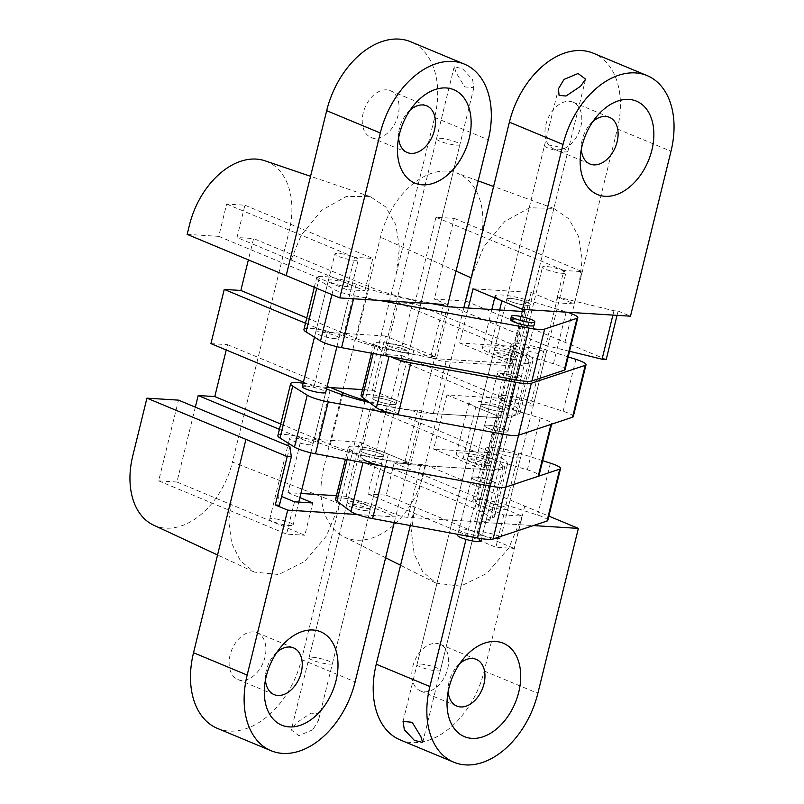 <?xml version="1.0" encoding="UTF-8"?>
<svg xmlns="http://www.w3.org/2000/svg" width="804" height="804" viewBox="0 0 804 804"><rect width="100%" height="100%" fill="white"/><g stroke="black" fill="none" stroke-linecap="round" stroke-linejoin="round"><path stroke-width="0.6" stroke-dasharray="4.02 3.01" d="M499.103 538.61A12.05 2.01 -166.2 0 1 485.706 536.328A12.05 2.01 -166.2 0 1 477.375 532.278A12.05 2.01 -166.2 0 1 479.033 531.685A12.05 2.01 -166.2 0 1 492.43 533.967A12.05 2.01 -166.2 0 1 500.761 538.017A12.05 2.01 -166.2 0 1 499.103 538.61M564.257 273.34A12.05 2.01 -166.2 0 1 550.861 271.069A12.05 2.01 -166.2 0 1 542.529 267.008A12.05 2.01 -166.2 0 1 544.187 266.425A12.05 2.01 -166.2 0 1 557.584 268.707A12.05 2.01 -166.2 0 1 565.915 272.757A12.05 2.01 -166.2 0 1 564.257 273.34M312.867 729.741L298.867 735.66L291.299 729.992L296.364 722.876L310.947 713.118L317.841 713.811L318.474 720.374L312.867 729.741M366.664 510.721A12.05 2.01 -166.2 0 1 353.69 508.058A12.05 2.01 -166.2 0 1 346.715 504.409A12.05 2.01 -166.2 0 1 350.162 503.857A12.05 2.01 -166.2 0 1 363.127 506.52A12.05 2.01 -166.2 0 1 370.101 510.158A12.05 2.01 -166.2 0 1 366.664 510.721M217.432 728.404A78.29 52.491 112.6 0 0 301.51 659.521L339.75 503.817L326.354 536.117L304.555 561.534L278.727 574.508L254.305 572.106L240.517 560.941L231.693 543.273L228.728 521.133L231.783 497.033M279.45 505.244L277.983 494.942L281.611 496.45M357.348 514.51L395.648 516.922L346.142 496.309L359.458 442.11L408.965 462.712L421.708 410.814L417.557 410.553A54.2 9.045 -166.2 0 1 367.418 401.015M279.41 429.336L301.319 438.451L288.003 492.661L300.867 493.465M336.444 495.706L346.142 496.309M288.003 492.661L299.852 497.596M394.251 522.59L395.648 516.922M288.435 266.375L301.118 235.27L321.68 210.276L346.343 196.447L370.312 196.658L385.699 206.909L395.799 224.718L399.457 247.763L396.402 273.159L339.75 503.817L232.436 462.089L289.088 231.421A72.27 48.451 112.6 0 0 265.34 160.921M396.402 273.159L434.652 117.464A78.29 52.491 112.6 0 0 410.754 41.788M362.514 389.598L372.202 390.211L385.518 336.002L435.024 356.604L447.336 306.485M372.202 390.211L401.085 402.231A24.09 4.02 13.8 0 0 375.991 395.307A24.09 4.02 13.8 0 0 361.076 395.437M230.085 655.029A25.296 16.954 112.6 0 0 237.803 679.481A25.296 16.954 112.6 0 0 264.958 657.22A25.296 16.954 112.6 0 0 257.24 632.778A25.296 16.954 112.6 0 0 230.085 655.029M289.882 446.501L277.983 494.942M195.322 407.146L176.94 482.018L304.827 535.253L312.756 502.962M542.67 460.682L518.771 453.014A24.09 4.02 13.8 0 0 485.505 448.672A24.09 4.02 13.8 0 0 491.777 453.154A60.23 10.05 -166.2 0 1 507.445 464.37A60.23 10.05 -166.2 0 1 504.882 466.39L493.777 470.079L420.552 465.476A8.432 1.407 -166.2 0 1 408.965 462.712L404.804 462.451A54.2 9.045 -166.2 0 1 330.303 444.642L317.932 439.497L359.458 442.11M280.717 424.009L317.932 439.497L301.319 438.451M294.485 501.817L286.556 534.107L304.827 535.253M176.94 482.018L158.659 480.872L178.498 400.141M158.659 480.872L286.556 534.107M379.97 456.511A12.05 2.01 -166.2 0 1 367.006 453.848A12.05 2.01 -166.2 0 1 360.021 450.21A12.05 2.01 -166.2 0 1 363.468 449.647A12.05 2.01 -166.2 0 1 376.443 452.31A12.05 2.01 -166.2 0 1 383.418 455.958A12.05 2.01 -166.2 0 1 379.97 456.511A12.05 2.01 13.8 0 0 383.418 455.958A12.05 2.01 13.8 0 0 376.443 452.31A12.05 2.01 13.8 0 0 363.468 449.647A12.05 2.01 13.8 0 0 360.021 450.21A12.05 2.01 13.8 0 0 367.006 453.848A12.05 2.01 13.8 0 0 379.97 456.511M363.227 112.972A25.296 16.954 112.6 0 0 370.945 137.414A25.296 16.954 112.6 0 0 398.101 115.163A25.296 16.954 112.6 0 0 390.382 90.711A25.296 16.954 112.6 0 0 363.227 112.972M435.024 356.604L430.874 356.343A54.2 9.045 -166.2 0 1 356.363 338.544L343.991 333.389L327.379 332.343L314.062 386.553L326.926 387.357M306.786 317.902L343.991 333.389L385.518 336.002M406.04 350.413A12.05 2.01 -166.2 0 1 393.066 347.74A12.05 2.01 -166.2 0 1 386.091 344.102A12.05 2.01 -166.2 0 1 389.538 343.539A12.05 2.01 -166.2 0 1 402.502 346.212A12.05 2.01 -166.2 0 1 409.477 349.851A12.05 2.01 -166.2 0 1 406.04 350.413M472.581 79.495L473.857 87.736L464.742 86.892L456.079 72.621L454.24 66.621L462.632 68.853L472.581 79.495M392.724 404.613A12.05 2.01 -166.2 0 1 379.749 401.95A12.05 2.01 -166.2 0 1 372.775 398.312A12.05 2.01 -166.2 0 1 376.222 397.749A12.05 2.01 -166.2 0 1 389.186 400.412A12.05 2.01 -166.2 0 1 396.171 404.06A12.05 2.01 -166.2 0 1 392.724 404.613A12.05 2.01 13.8 0 0 396.171 404.06A12.05 2.01 13.8 0 0 389.186 400.412A12.05 2.01 13.8 0 0 376.222 397.749A12.05 2.01 13.8 0 0 372.775 398.312A12.05 2.01 13.8 0 0 379.749 401.95A12.05 2.01 13.8 0 0 392.724 404.613M153.564 525.123A72.27 48.451 112.6 0 0 232.436 462.089M277.078 652.064A25.296 16.954 112.6 0 0 273.842 655.34A25.296 16.954 112.6 0 0 266.385 670.144A25.296 16.954 112.6 0 0 265.511 675.35A25.296 16.954 112.6 0 0 265.461 679.963M210.929 343.62L227.542 344.665L226.236 349.991M187.161 234.386L218.718 236.366L226.648 204.075L244.918 205.221L236.989 237.522L253.602 238.567L248.366 259.863M227.542 344.665L330.675 387.598M410.221 109.997A25.296 16.954 112.6 0 0 406.985 113.284A25.296 16.954 112.6 0 0 399.528 128.077A25.296 16.954 112.6 0 0 398.653 133.293A25.296 16.954 112.6 0 0 398.603 137.896M305.47 323.228L327.379 332.343M303.409 382.121L314.062 386.553M443.617 304.445A54.2 9.045 -166.2 0 1 369.116 286.646L253.602 238.567M218.718 236.366L346.604 289.601L364.875 290.746L236.989 237.522M364.875 290.746L372.815 258.456L354.544 257.31L346.604 289.601M244.918 205.221L372.815 258.456M226.648 204.075L354.544 257.31M457.607 535.303A12.05 2.01 -166.2 0 1 461.044 534.75A12.05 2.01 -166.2 0 1 474.018 537.414A12.05 2.01 -166.2 0 1 480.993 541.052M568.167 356.886L544.268 349.217A24.09 4.02 13.8 0 0 511.002 344.866A24.09 4.02 13.8 0 0 517.263 349.358A60.23 10.05 -166.2 0 1 532.941 360.564A60.23 10.05 -166.2 0 1 530.379 362.594L519.273 366.282L506.52 418.18L433.296 413.578A8.432 1.407 -166.2 0 1 421.708 410.814L434.451 358.916L413.829 350.323A24.09 4.02 13.8 0 0 388.734 343.408A24.09 4.02 13.8 0 0 373.82 343.539A24.09 4.02 13.8 0 0 375.136 345.398L389.186 355.79A18.07 3.015 13.8 0 0 390.794 356.765M519.273 366.282L446.049 361.679A8.432 1.407 -166.2 0 1 434.451 358.916M504.46 432.049A12.05 2.01 13.8 0 0 507.907 431.487A12.05 2.01 13.8 0 0 500.932 427.849A12.05 2.01 13.8 0 0 487.958 425.185A12.05 2.01 13.8 0 0 484.51 425.738A12.05 2.01 13.8 0 0 491.495 429.386A12.05 2.01 13.8 0 0 504.46 432.049A12.05 2.01 -166.2 0 1 491.495 429.386A12.05 2.01 -166.2 0 1 484.51 425.738A12.05 2.01 -166.2 0 1 487.958 425.185A12.05 2.01 -166.2 0 1 500.932 427.849A12.05 2.01 -166.2 0 1 507.907 431.487A12.05 2.01 -166.2 0 1 504.46 432.049M573.282 416.613A18.07 3.015 13.8 0 0 563.142 411.256L531.524 401.116A24.09 4.02 13.8 0 0 498.249 396.774A24.09 4.02 13.8 0 0 504.52 401.256A60.23 10.05 -166.2 0 1 520.198 412.472A60.23 10.05 -166.2 0 1 517.625 414.492L506.52 418.18M529.896 405.95A12.05 2.01 13.8 0 0 533.343 405.387A12.05 2.01 13.8 0 0 526.359 401.749A12.05 2.01 13.8 0 0 513.394 399.085A12.05 2.01 13.8 0 0 509.947 399.638A12.05 2.01 13.8 0 0 516.922 403.286A12.05 2.01 13.8 0 0 529.896 405.95M517.223 380.151A12.05 2.01 13.8 0 0 520.66 379.588A12.05 2.01 13.8 0 0 513.676 375.95A12.05 2.01 13.8 0 0 500.711 373.277A12.05 2.01 13.8 0 0 497.264 373.84A12.05 2.01 13.8 0 0 506.711 378.212M405.467 352.715A12.05 2.01 13.8 0 0 408.914 352.152A12.05 2.01 13.8 0 0 401.94 348.514A12.05 2.01 13.8 0 0 388.965 345.851A12.05 2.01 13.8 0 0 385.518 346.413A12.05 2.01 13.8 0 0 392.503 350.052A12.05 2.01 13.8 0 0 405.467 352.715M542.64 354.051A12.05 2.01 13.8 0 0 546.087 353.489A12.05 2.01 13.8 0 0 539.112 349.851A12.05 2.01 13.8 0 0 526.138 347.177A12.05 2.01 13.8 0 0 522.69 347.74A12.05 2.01 13.8 0 0 529.675 351.388A12.05 2.01 13.8 0 0 542.64 354.051M277.872 435.617A24.09 4.02 -166.2 0 1 292.435 435.426A24.09 4.02 -166.2 0 1 317.339 442.19A60.23 10.05 13.8 0 0 374.473 458.19L410.442 464.843L423.195 412.944L496.42 417.547A8.432 1.407 13.8 0 0 498.832 417.155A8.432 1.407 13.8 0 0 496.46 415.507L475.827 406.924A24.09 4.02 -166.2 0 1 469.044 402.221A24.09 4.02 -166.2 0 1 500.369 405.97L540.137 417.979A18.07 3.015 -166.2 0 1 551.735 423.788L551.644 424.17M410.442 464.843L483.666 469.446A8.432 1.407 13.8 0 0 486.078 469.054A8.432 1.407 13.8 0 0 483.706 467.405L463.084 458.823A24.09 4.02 -166.2 0 1 456.3 454.119A24.09 4.02 -166.2 0 1 487.616 457.868L527.384 469.878A18.07 3.015 -166.2 0 1 538.992 475.687M369.408 402.482A60.23 10.05 13.8 0 0 387.216 406.291L423.195 412.944M303.148 383.206A24.09 4.02 -166.2 0 1 326.535 388.955M500.691 411.407A12.05 2.01 -166.2 0 1 487.726 408.733A12.05 2.01 -166.2 0 1 480.742 405.095A12.05 2.01 -166.2 0 1 484.189 404.533A12.05 2.01 -166.2 0 1 497.163 407.196A12.05 2.01 -166.2 0 1 504.138 410.844A12.05 2.01 -166.2 0 1 500.691 411.407A12.05 2.01 13.8 0 0 504.138 410.844A12.05 2.01 13.8 0 0 497.163 407.196A12.05 2.01 13.8 0 0 484.189 404.533A12.05 2.01 13.8 0 0 480.742 405.095A12.05 2.01 13.8 0 0 487.726 408.733A12.05 2.01 13.8 0 0 500.691 411.407M305.761 386.031A12.05 2.01 -166.2 0 1 318.726 388.694A12.05 2.01 -166.2 0 1 325.71 392.342L312.957 444.24A12.05 2.01 -166.2 0 1 309.51 444.793A12.05 2.01 -166.2 0 1 296.545 442.13A12.05 2.01 -166.2 0 1 289.571 438.492A12.05 2.01 -166.2 0 1 293.008 437.929A12.05 2.01 -166.2 0 1 305.982 440.592A12.05 2.01 -166.2 0 1 312.957 444.24M491.716 483.948A12.05 2.01 -166.2 0 1 478.742 481.284A12.05 2.01 -166.2 0 1 471.767 477.646A12.05 2.01 -166.2 0 1 475.214 477.084A12.05 2.01 -166.2 0 1 488.179 479.747A12.05 2.01 -166.2 0 1 495.163 483.385A12.05 2.01 -166.2 0 1 491.716 483.948A12.05 2.01 13.8 0 0 495.163 483.385A12.05 2.01 13.8 0 0 488.179 479.747A12.05 2.01 13.8 0 0 475.214 477.084A12.05 2.01 13.8 0 0 471.767 477.646A12.05 2.01 13.8 0 0 478.742 481.284A12.05 2.01 13.8 0 0 491.716 483.948M487.948 463.305A12.05 2.01 -166.2 0 1 474.973 460.632A12.05 2.01 -166.2 0 1 467.998 456.994A12.05 2.01 -166.2 0 1 471.445 456.431A12.05 2.01 -166.2 0 1 484.41 459.104A12.05 2.01 -166.2 0 1 491.385 462.742A12.05 2.01 -166.2 0 1 487.948 463.305M275.31 518.871A12.05 2.01 -166.2 0 1 287.36 521.726A12.05 2.01 -166.2 0 1 293.128 524.972A12.05 2.01 -166.2 0 1 287.551 525.313A12.05 2.01 -166.2 0 1 275.511 522.469A12.05 2.01 -166.2 0 1 269.732 519.223A12.05 2.01 -166.2 0 1 275.31 518.871M340.464 253.612A12.05 2.01 -166.2 0 1 352.514 256.466A12.05 2.01 -166.2 0 1 358.282 259.702A12.05 2.01 -166.2 0 1 352.705 260.054A12.05 2.01 -166.2 0 1 340.665 257.2A12.05 2.01 -166.2 0 1 334.896 253.963A12.05 2.01 -166.2 0 1 340.464 253.612M493.777 470.079L481.033 521.987L407.799 517.384A8.432 1.407 -166.2 0 1 396.211 514.61L375.589 506.028A24.09 4.02 13.8 0 0 350.494 499.103A24.09 4.02 13.8 0 0 335.58 499.234M478.963 535.846A12.05 2.01 13.8 0 0 482.41 535.283A12.05 2.01 13.8 0 0 475.435 531.645A12.05 2.01 13.8 0 0 462.461 528.982A12.05 2.01 13.8 0 0 459.024 529.545A12.05 2.01 13.8 0 0 465.998 533.183A12.05 2.01 13.8 0 0 478.963 535.846M547.785 520.409A18.07 3.015 13.8 0 0 537.655 515.052L506.028 504.922A24.09 4.02 13.8 0 0 472.752 500.57A24.09 4.02 13.8 0 0 479.023 505.053A60.23 10.05 -166.2 0 1 494.701 516.269A60.23 10.05 -166.2 0 1 492.128 518.289L481.033 521.987M367.227 508.419A12.05 2.01 13.8 0 0 370.674 507.857A12.05 2.01 13.8 0 0 363.689 504.208A12.05 2.01 13.8 0 0 350.725 501.545A12.05 2.01 13.8 0 0 347.278 502.108A12.05 2.01 13.8 0 0 354.252 505.746A12.05 2.01 13.8 0 0 367.227 508.419M504.399 509.746A12.05 2.01 13.8 0 0 507.847 509.183A12.05 2.01 13.8 0 0 500.872 505.545A12.05 2.01 13.8 0 0 487.897 502.882A12.05 2.01 13.8 0 0 484.45 503.445A12.05 2.01 13.8 0 0 491.435 507.083A12.05 2.01 13.8 0 0 504.399 509.746M396.211 514.61L408.965 462.712L388.332 454.129A24.09 4.02 13.8 0 0 363.247 447.205A24.09 4.02 13.8 0 0 348.333 447.336A24.09 4.02 13.8 0 0 349.639 449.195L363.689 459.586L362.966 462.541M517.153 457.848A12.05 2.01 13.8 0 0 520.59 457.285A12.05 2.01 13.8 0 0 513.615 453.647A12.05 2.01 13.8 0 0 500.651 450.984A12.05 2.01 13.8 0 0 497.204 451.546A12.05 2.01 13.8 0 0 504.178 455.185A12.05 2.01 13.8 0 0 517.153 457.848M420.452 664.034A12.05 2.01 -166.2 0 1 433.416 666.697A12.05 2.01 -166.2 0 1 440.401 670.335A12.05 2.01 -166.2 0 1 436.954 670.898A12.05 2.01 -166.2 0 1 423.979 668.235A12.05 2.01 -166.2 0 1 417.005 664.596A12.05 2.01 -166.2 0 1 420.452 664.034M547.926 145.042A12.05 2.01 -166.2 0 1 560.901 147.705A12.05 2.01 -166.2 0 1 567.875 151.343A12.05 2.01 -166.2 0 1 564.428 151.906A12.05 2.01 -166.2 0 1 551.464 149.242A12.05 2.01 -166.2 0 1 544.479 145.594A12.05 2.01 -166.2 0 1 547.926 145.042M303.932 329.509A24.09 4.02 -166.2 0 1 318.505 329.318A24.09 4.02 -166.2 0 1 343.408 336.082A60.23 10.05 13.8 0 0 400.533 352.082L436.512 358.745L509.736 363.348A8.432 1.407 13.8 0 0 512.148 362.946A8.432 1.407 13.8 0 0 509.766 361.308L489.144 352.715A24.09 4.02 -166.2 0 1 482.36 348.021A24.09 4.02 -166.2 0 1 513.686 351.76L553.453 363.77A18.07 3.015 -166.2 0 1 565.051 369.579M436.512 358.745L449.255 306.837M514.027 319.077A12.05 2.01 -166.2 0 1 526.992 321.741A12.05 2.01 -166.2 0 1 533.967 325.379L481.586 538.67M379.468 300.415L354.333 295.761A18.07 3.015 -166.2 0 1 333.278 289.068L318.776 280.003A24.09 4.02 -166.2 0 1 316.675 277.611A24.09 4.02 -166.2 0 1 331.248 277.42A24.09 4.02 -166.2 0 1 356.152 284.184A60.23 10.05 13.8 0 0 413.286 300.183L432.542 303.751M494.691 297.822L495.103 296.113A24.09 4.02 -166.2 0 1 526.429 299.862L566.197 311.872A18.07 3.015 -166.2 0 1 567.343 312.223M526.751 305.299A12.05 2.01 -166.2 0 1 513.786 302.636A12.05 2.01 -166.2 0 1 506.801 298.987A12.05 2.01 -166.2 0 1 510.249 298.425A12.05 2.01 -166.2 0 1 523.223 301.098A12.05 2.01 -166.2 0 1 530.198 304.736A12.05 2.01 -166.2 0 1 526.751 305.299A12.05 2.01 13.8 0 0 530.198 304.736A12.05 2.01 13.8 0 0 523.223 301.098A12.05 2.01 13.8 0 0 510.249 298.425A12.05 2.01 13.8 0 0 506.801 298.987A12.05 2.01 13.8 0 0 513.786 302.636A12.05 2.01 13.8 0 0 526.751 305.299M348.323 286.797A12.05 2.01 -166.2 0 1 335.358 284.124A12.05 2.01 -166.2 0 1 328.374 280.485A12.05 2.01 -166.2 0 1 331.821 279.923A12.05 2.01 -166.2 0 1 344.795 282.586A12.05 2.01 -166.2 0 1 351.77 286.234A12.05 2.01 -166.2 0 1 348.323 286.797M517.776 377.84A12.05 2.01 -166.2 0 1 504.811 375.177A12.05 2.01 -166.2 0 1 497.827 371.538A12.05 2.01 -166.2 0 1 501.274 370.976A12.05 2.01 -166.2 0 1 514.248 373.639A12.05 2.01 -166.2 0 1 521.223 377.287A12.05 2.01 -166.2 0 1 517.776 377.84M514.007 357.197A12.05 2.01 -166.2 0 1 501.033 354.534A12.05 2.01 -166.2 0 1 494.058 350.886A12.05 2.01 -166.2 0 1 497.505 350.333A12.05 2.01 -166.2 0 1 510.47 352.996A12.05 2.01 -166.2 0 1 517.454 356.634A12.05 2.01 -166.2 0 1 514.007 357.197M335.58 338.695A12.05 2.01 -166.2 0 1 322.605 336.022A12.05 2.01 -166.2 0 1 315.63 332.384A12.05 2.01 -166.2 0 1 319.077 331.821A12.05 2.01 -166.2 0 1 332.042 334.494A12.05 2.01 -166.2 0 1 339.027 338.132A12.05 2.01 -166.2 0 1 335.58 338.695M471.154 277.852L483.978 246.526L504.781 221.442L529.665 207.764L553.745 208.397L568.82 218.839L578.659 236.627L582.176 259.501L579.121 284.646L617.371 128.941A78.29 52.491 112.6 0 0 593.463 53.275M617.05 315.349L618.115 311.037L613.954 310.776L557.674 297.038L574.177 303.902L582.106 271.611L563.835 270.466L555.906 302.756L574.177 303.902M618.115 311.037L630.487 316.193M414.703 303.731L435.949 217.231L454.22 218.386L434.391 299.118L465.948 301.098L480.109 243.431A72.27 48.451 112.6 0 0 456.682 173.041A72.27 48.451 112.6 0 0 380.453 237.17L323.791 467.827A72.27 48.451 112.6 0 0 343.73 536.71A72.27 48.451 112.6 0 0 423.457 474.099L425.718 464.873L394.161 462.883L386.232 495.174L367.961 494.028L375.89 461.737L359.277 460.692L372.031 408.794L388.633 409.839L401.95 355.629L385.337 354.584L398.091 302.686L414.703 303.731L517.836 346.665L531.153 292.455L473.013 288.797M531.153 292.455L555.906 302.756M400.151 739.891A78.29 52.491 112.6 0 0 484.229 671.008L522.469 515.304L508.872 547.926L486.742 573.453L460.602 586.166L436.09 583.131L422.723 571.765L414.241 554.147L411.447 532.268L414.502 508.52L463.807 307.751M414.502 508.52L410.311 525.565M483.144 469.717L487.294 469.978A54.2 9.045 13.8 0 0 502.801 467.456A54.2 9.045 13.8 0 0 487.536 456.873L475.164 451.717L491.777 452.763L505.093 398.563L446.954 394.905L433.637 449.114L483.144 469.717L466.029 539.384M446.954 394.905L496.46 415.507L500.611 415.768A54.2 9.045 13.8 0 0 516.118 413.246A54.2 9.045 13.8 0 0 500.852 402.663L385.337 354.584M468.29 308.032L459.697 343.006L509.203 363.609L483.706 467.405M465.948 301.098L606.216 359.478M580.82 126.65A25.296 16.954 112.6 0 0 573.101 102.198A25.296 16.954 112.6 0 0 545.936 124.459A25.296 16.954 112.6 0 0 553.665 148.901A25.296 16.954 112.6 0 0 580.82 126.65M569.544 351.278L545.775 345.479L557.674 297.038M612.899 315.088L613.954 310.776M435.949 217.231L563.835 270.466M509.203 363.609L513.354 363.87A54.2 9.045 13.8 0 0 528.861 361.348A54.2 9.045 13.8 0 0 513.605 350.765L501.224 345.619L459.697 343.006M398.091 302.686L501.224 345.619L517.836 346.665M545.775 345.479L434.391 299.118M454.22 218.386L582.106 271.611M513.434 359.509A12.05 2.01 13.8 0 0 516.882 358.946A12.05 2.01 13.8 0 0 509.907 355.298A12.05 2.01 13.8 0 0 496.932 352.634A12.05 2.01 13.8 0 0 493.495 353.197A12.05 2.01 13.8 0 0 500.47 356.835A12.05 2.01 13.8 0 0 513.434 359.509M447.677 668.707A25.296 16.954 112.6 0 0 439.959 644.255A25.296 16.954 112.6 0 0 412.794 666.516A25.296 16.954 112.6 0 0 420.522 690.968A25.296 16.954 112.6 0 0 447.677 668.707M372.031 408.794L475.164 451.717L433.637 449.114M487.375 465.606A12.05 2.01 13.8 0 0 490.822 465.044A12.05 2.01 13.8 0 0 483.847 461.406A12.05 2.01 13.8 0 0 470.873 458.742A12.05 2.01 13.8 0 0 467.425 459.305A12.05 2.01 13.8 0 0 474.41 462.943A12.05 2.01 13.8 0 0 487.375 465.606M487.294 469.978L474.551 521.876L533.343 525.575M592.94 121.484A25.296 16.954 112.6 0 0 589.704 124.771A25.296 16.954 112.6 0 0 582.247 139.564A25.296 16.954 112.6 0 0 581.372 144.78A25.296 16.954 112.6 0 0 581.322 149.383M459.798 663.551A25.296 16.954 112.6 0 0 456.561 666.828A25.296 16.954 112.6 0 0 449.104 681.621A25.296 16.954 112.6 0 0 448.23 686.837A25.296 16.954 112.6 0 0 448.18 691.44M425.718 464.873L548.851 516.118M388.633 409.839L491.777 452.763M401.95 355.629L505.093 398.563M474.551 521.876A54.2 9.045 13.8 0 0 490.058 519.354A54.2 9.045 13.8 0 0 474.792 508.771L359.277 460.692M394.161 462.883L522.047 516.118L503.776 514.972L375.89 461.737M503.776 514.972L495.847 547.263L514.118 548.408L522.047 516.118M367.961 494.028L495.847 547.263M386.232 495.174L514.118 548.408M312.485 657.24A12.05 2.01 -166.2 0 1 325.449 659.913A12.05 2.01 -166.2 0 1 332.434 663.551A12.05 2.01 -166.2 0 1 328.987 664.114A12.05 2.01 -166.2 0 1 316.012 661.451A12.05 2.01 -166.2 0 1 309.037 657.803A12.05 2.01 -166.2 0 1 312.485 657.24M439.959 138.248A12.05 2.01 -166.2 0 1 452.923 140.921A12.05 2.01 -166.2 0 1 459.908 144.559A12.05 2.01 -166.2 0 1 456.461 145.122A12.05 2.01 -166.2 0 1 443.486 142.459A12.05 2.01 -166.2 0 1 436.512 138.811A12.05 2.01 -166.2 0 1 439.959 138.248M301.51 659.521L355.137 681.842M434.652 117.464L488.279 139.785M404.804 462.451L417.557 410.553M430.874 356.343L443.295 305.741M330.303 444.642L342.534 394.844M356.363 338.544L369.116 286.646M446.049 361.679L433.296 413.578M530.379 362.594L517.625 414.492M413.829 350.323L401.085 402.231M517.263 349.358L504.52 401.256M389.186 355.79L389.025 356.433M575.895 359.358L563.142 411.256M544.268 349.217L531.524 401.116M375.136 345.398L373.146 353.499M483.666 469.446L496.42 417.547M374.473 458.19L387.216 406.291M463.084 458.823L475.827 406.924M317.339 442.19L330.092 390.292M527.384 469.878L540.137 417.979M487.616 457.868L500.369 405.97M420.552 465.476L407.799 517.384M504.882 466.39L492.128 518.289M388.332 454.129L375.589 506.028M491.777 453.154L479.023 505.053M550.398 463.154L537.655 515.052M518.771 453.014L506.028 504.922M349.639 449.195L347.087 459.607M509.736 363.348L522.479 311.439M509.766 361.308L522.027 311.419M400.533 352.082L413.286 300.183M489.144 352.715L499.636 310.012M343.408 336.082L356.152 284.184M553.453 363.77L566.197 311.872M331.911 294.636L333.278 289.068M353.589 298.786L354.333 295.761M316.736 288.324L318.776 280.003M513.686 351.76L526.429 299.862M617.371 128.941L670.998 151.263M579.121 284.646L564.961 342.313M513.354 363.87L500.611 415.768M484.229 671.008L537.856 693.329M456.029 271.069L380.453 237.17M513.605 350.765L500.852 402.663M524.731 506.078L522.469 515.304M487.536 456.873L474.792 508.771M477.375 532.278L542.529 267.008M500.761 538.017L565.915 272.757M346.715 504.409L291.299 729.992M370.101 510.158L318.474 720.374M370.312 196.658L310.555 176.317M254.305 572.106L217.552 554.961M273.842 655.34L281.189 646.657M265.511 675.35L264.526 686.686M257.24 632.778L293.54 647.883M237.803 679.481L274.104 694.586M385.518 346.413L347.278 502.108M408.914 352.152L370.674 507.857M390.382 90.711L426.693 105.826M370.945 137.414L407.246 152.529M473.857 87.736L409.477 349.851M454.24 66.621L386.091 344.102M398.653 133.293L397.668 144.619M406.985 113.284L414.331 104.6M457.838 534.348L497.827 371.538M532.941 360.564L520.198 412.472M520.66 379.588L482.41 535.283M522.69 347.74L509.947 399.638M511.002 344.866L498.249 396.774M373.82 343.539L371.448 353.187M546.087 353.489L533.343 405.387M497.264 373.84L459.024 529.545M486.078 469.054L498.832 417.155M467.998 456.994L493.495 353.197M456.3 454.119L469.044 402.221M491.385 462.742L516.882 358.946M289.571 438.492L288.395 443.275M293.128 524.972L298.756 502.078M310.857 452.793L325.71 392.342M336.926 346.685L358.282 259.702M269.732 519.223L287.812 445.637M314.454 337.167L334.896 253.963M507.445 464.37L494.701 516.269M497.204 451.546L484.45 503.445M485.505 448.672L472.752 500.57M348.333 447.336L345.388 459.295M520.59 457.285L507.847 509.183M440.401 670.335L567.875 151.343M417.005 664.596L544.479 145.594M512.148 362.946L524.891 311.047M494.058 350.886L558.438 88.782M339.027 338.132L351.77 286.234M314.294 287.309L316.675 277.611M482.36 348.021L491.817 309.52M517.454 356.634L585.603 79.164M315.63 332.384L328.374 280.485M521.223 377.287L533.967 325.379M436.09 583.131L400.553 565.272M385.618 557.765L343.73 536.71M553.745 208.397L493.596 186.488M478.189 180.88L456.682 173.051M581.372 144.78L580.387 156.107M589.704 124.771L597.05 116.088M553.665 148.901L589.965 164.016M573.101 102.198L609.402 117.314M528.861 361.348L516.118 413.246M420.522 690.968L456.823 706.073M439.959 644.255L476.259 659.37M403.045 721.409L467.425 459.305M502.801 467.456L490.058 519.354M422.673 742.524L490.822 465.044M456.561 666.828L463.908 658.144M448.23 686.837L447.245 698.163M332.434 663.551L459.908 144.559M309.037 657.803L436.512 138.811"/><path stroke-width="1.21" d="M275.3 504.982L279.45 505.244L291.349 456.803L289.882 446.501L178.498 400.141L146.931 398.161L287.199 456.541L275.3 504.982L287.681 510.128L247.17 675.058A78.29 52.491 112.6 0 0 271.069 750.725A78.29 52.491 112.6 0 0 355.137 681.842L394.251 522.59M245.944 439.366L193.533 652.737A78.29 52.491 112.6 0 0 217.432 728.404L271.069 750.725M287.681 510.128L357.348 514.51M300.867 493.465L336.444 495.706M299.852 497.596L312.756 502.962L294.485 501.817L281.611 496.45M447.336 306.485L488.279 139.785A78.29 52.491 112.6 0 0 464.38 64.109A78.29 52.491 112.6 0 0 380.312 132.992L339.801 297.922L443.617 304.445L443.295 305.741M266.265 676.254A50.592 33.919 112.6 0 0 264.526 686.686A50.592 33.919 112.6 0 0 293.078 726.846A50.592 33.919 112.6 0 0 336.032 680.636A50.592 33.919 112.6 0 0 323.851 633.421A50.592 33.919 112.6 0 0 281.189 646.657A50.592 33.919 112.6 0 0 266.265 676.254M226.236 349.991L214.789 396.563L198.186 395.528L279.41 429.336M198.186 395.528L195.322 407.146M291.349 456.803L287.199 456.541M464.38 64.109L410.754 41.788A78.29 52.491 112.6 0 0 326.675 110.671L286.174 275.601L339.801 297.922M326.926 387.357L362.514 389.598M399.417 134.198A50.592 33.919 112.6 0 0 397.668 144.619A50.592 33.919 112.6 0 0 426.22 184.779A50.592 33.919 112.6 0 0 469.174 138.579A50.592 33.919 112.6 0 0 456.994 91.365A50.592 33.919 112.6 0 0 414.331 104.6A50.592 33.919 112.6 0 0 399.417 134.198M367.418 401.015A54.2 9.045 -166.2 0 1 343.057 392.744L330.675 387.598M265.34 160.921A72.27 48.451 112.6 0 0 265.008 160.81A72.27 48.451 112.6 0 0 189.422 225.16L187.161 234.386L286.174 275.601M146.931 398.161L132.771 455.828A72.27 48.451 112.6 0 0 153.564 525.123L217.552 554.961M265.461 679.963A25.296 16.954 112.6 0 0 274.104 694.586A25.296 16.954 112.6 0 0 301.269 672.335A25.296 16.954 112.6 0 0 293.54 647.883A25.296 16.954 112.6 0 0 277.078 652.064M214.789 396.563L280.717 424.009M248.366 259.863L240.858 290.465L224.246 289.42L210.929 343.62L303.409 382.121M398.603 137.896A25.296 16.954 112.6 0 0 407.246 152.529A25.296 16.954 112.6 0 0 434.411 130.278A25.296 16.954 112.6 0 0 426.693 105.826A25.296 16.954 112.6 0 0 410.221 109.997M240.858 290.465L306.786 317.902M224.246 289.42L305.47 323.228M481.586 538.67L480.993 541.052A12.05 2.01 -166.2 0 1 477.546 541.615A12.05 2.01 -166.2 0 1 464.581 538.951A12.05 2.01 -166.2 0 1 457.607 535.303L457.838 534.348M514.872 315.62A12.05 2.01 -166.2 0 1 527.846 318.283A12.05 2.01 -166.2 0 1 534.821 321.922A12.05 2.01 -166.2 0 1 531.374 322.484A12.05 2.01 -166.2 0 1 518.409 319.821A12.05 2.01 -166.2 0 1 511.424 316.173A12.05 2.01 -166.2 0 1 514.872 315.62M371.448 353.187L361.076 395.437A24.09 4.02 13.8 0 0 362.383 397.297L376.433 407.688A18.07 3.015 13.8 0 0 398.08 414.784L502.982 434.19A24.09 4.02 13.8 0 0 512.711 435.487A24.09 4.02 13.8 0 0 518.58 435.175L572.518 417.226A18.07 3.015 13.8 0 0 573.282 416.613L586.036 364.714A18.07 3.015 13.8 0 0 575.895 359.358L568.167 356.886M517.213 380.151A12.05 2.01 13.8 0 0 517.223 380.151A12.05 2.01 13.8 0 1 506.711 378.212M390.794 356.765A18.07 3.015 13.8 0 0 410.824 362.885L515.736 382.292A24.09 4.02 13.8 0 0 525.464 383.588A24.09 4.02 13.8 0 0 531.323 383.267L585.262 365.317A18.07 3.015 13.8 0 0 586.036 364.714M326.535 388.955A24.09 4.02 -166.2 0 1 330.092 390.292A60.23 10.05 13.8 0 0 369.408 402.482M551.735 423.788A18.07 3.015 -166.2 0 1 550.961 424.391L518.58 435.175A24.09 4.02 -166.2 0 1 512.711 435.487A24.09 4.02 -166.2 0 1 502.982 434.19L328.273 401.869A18.07 3.015 -166.2 0 1 307.218 395.166L292.716 386.111A24.09 4.02 -166.2 0 1 290.616 383.719A24.09 4.02 -166.2 0 1 303.148 383.206M336.926 346.685L325.71 392.342A12.05 2.01 -166.2 0 1 322.263 392.895A12.05 2.01 -166.2 0 1 309.289 390.231A12.05 2.01 -166.2 0 1 302.314 386.593A12.05 2.01 -166.2 0 1 305.761 386.031M551.644 424.17L538.992 475.687A18.07 3.015 -166.2 0 1 538.218 476.29L505.837 487.073A24.09 4.02 -166.2 0 1 499.967 487.385A24.09 4.02 -166.2 0 1 490.239 486.088L315.52 453.768A18.07 3.015 -166.2 0 1 294.475 447.074L279.973 438.009A24.09 4.02 -166.2 0 1 277.872 435.617L290.616 383.719M345.388 459.295L335.58 499.234A24.09 4.02 13.8 0 0 336.896 501.093L350.936 511.485A18.07 3.015 13.8 0 0 372.584 518.58L477.486 537.987A24.09 4.02 13.8 0 0 487.214 539.283A24.09 4.02 13.8 0 0 493.083 538.971L547.021 521.022A18.07 3.015 13.8 0 0 547.785 520.409L560.539 468.511A18.07 3.015 13.8 0 0 550.398 463.154L542.67 460.682M363.689 459.586A18.07 3.015 13.8 0 0 385.327 466.682L490.239 486.088A24.09 4.02 13.8 0 0 499.967 487.385A24.09 4.02 13.8 0 0 505.837 487.073L559.765 469.124A18.07 3.015 13.8 0 0 560.539 468.511M432.542 303.751L449.255 306.837L522.479 311.439A8.432 1.407 13.8 0 0 524.891 311.047A8.432 1.407 13.8 0 0 522.52 309.409L501.887 300.817A24.09 4.02 -166.2 0 1 495.103 296.113M534.821 321.922L533.967 325.379A12.05 2.01 -166.2 0 1 530.519 325.942A12.05 2.01 -166.2 0 1 517.555 323.278A12.05 2.01 -166.2 0 1 510.58 319.64A12.05 2.01 -166.2 0 1 514.027 319.077M567.343 312.223A18.07 3.015 -166.2 0 1 577.795 317.68A18.07 3.015 -166.2 0 1 577.031 318.283L544.64 329.067A24.09 4.02 -166.2 0 1 538.77 329.379A24.09 4.02 -166.2 0 1 529.042 328.082L379.468 300.415M577.795 317.68L565.051 369.579A18.07 3.015 -166.2 0 1 564.277 370.182L531.896 380.965A24.09 4.02 -166.2 0 1 526.027 381.277A24.09 4.02 -166.2 0 1 516.299 379.98L341.579 347.66A18.07 3.015 -166.2 0 1 320.535 340.966L306.033 331.901A24.09 4.02 -166.2 0 1 303.932 329.509L314.294 287.309M580.548 86.279L585.603 79.154L578.056 73.496L564.046 79.405L558.438 88.782L559.071 95.344L565.986 96.028L580.548 86.279M670.998 151.263A78.29 52.491 112.6 0 0 647.099 75.596A78.29 52.491 112.6 0 0 563.031 144.479L522.52 309.409L630.487 316.193L670.998 151.263M647.099 75.596L593.463 53.275A78.29 52.491 112.6 0 0 509.394 122.158L471.154 277.852L456.029 271.069M468.29 308.032L473.013 288.797L522.52 309.409L522.027 311.419M463.807 307.751L471.154 277.852M410.311 525.565L376.252 664.215A78.29 52.491 112.6 0 0 400.151 739.891L453.788 762.212A78.29 52.491 112.6 0 0 537.856 693.329L578.367 528.399L533.343 525.575M466.029 539.384L429.889 686.536A78.29 52.491 112.6 0 0 453.788 762.212M569.544 351.278L602.065 359.217L606.216 359.478L617.05 315.349M651.893 150.067A50.592 33.919 112.6 0 0 639.713 102.842A50.592 33.919 112.6 0 0 597.05 116.088A50.592 33.919 112.6 0 0 582.126 145.685A50.592 33.919 112.6 0 0 580.387 156.107A50.592 33.919 112.6 0 0 608.94 196.266A50.592 33.919 112.6 0 0 651.893 150.067M602.065 359.217L612.899 315.088M518.751 692.123A50.592 33.919 112.6 0 0 506.57 644.909A50.592 33.919 112.6 0 0 463.908 658.144A50.592 33.919 112.6 0 0 448.984 687.742A50.592 33.919 112.6 0 0 447.245 698.163A50.592 33.919 112.6 0 0 475.797 738.323A50.592 33.919 112.6 0 0 518.751 692.123M420.834 736.524L412.181 722.283L403.045 721.409L404.332 729.66L414.261 740.283L422.673 742.524L420.834 736.524M581.322 149.383A25.296 16.954 112.6 0 0 589.965 164.016A25.296 16.954 112.6 0 0 617.13 141.755A25.296 16.954 112.6 0 0 609.402 117.314A25.296 16.954 112.6 0 0 592.94 121.484M448.18 691.44A25.296 16.954 112.6 0 0 456.823 706.073A25.296 16.954 112.6 0 0 483.988 683.822A25.296 16.954 112.6 0 0 476.259 659.37A25.296 16.954 112.6 0 0 459.798 663.551M548.851 516.118L578.367 528.399M193.533 652.737L247.17 675.058M326.675 110.671L380.312 132.992M342.534 394.844L343.057 392.744M515.736 382.292L477.486 537.987M410.824 362.885L398.08 414.784M389.025 356.433L376.433 407.688M585.262 365.317L572.518 417.226M373.146 353.499L362.383 397.297M531.323 383.267L493.083 538.971M538.218 476.29L550.961 424.391M294.475 447.074L307.218 395.166M315.52 453.768L328.273 401.869M279.973 438.009L292.716 386.111M385.327 466.682L372.584 518.58M362.966 462.541L350.936 511.485M559.765 469.124L547.021 521.022M347.087 459.607L336.896 501.093M499.636 310.012L501.887 300.817M531.896 380.965L544.64 329.067M564.277 370.182L577.031 318.283M320.535 340.966L331.911 294.636M341.579 347.66L353.589 298.786M306.033 331.901L316.736 288.324M516.299 379.98L529.042 328.082M509.394 122.158L563.031 144.479M376.252 664.215L429.889 686.536M310.555 176.317L265.008 160.81M510.58 319.64L511.424 316.173M298.756 502.078L310.857 452.793M287.812 445.637L288.395 443.275M302.314 386.593L314.454 337.167M491.817 309.52L494.691 297.822M400.553 565.272L385.618 557.765M493.596 186.488L478.189 180.88"/></g></svg>
